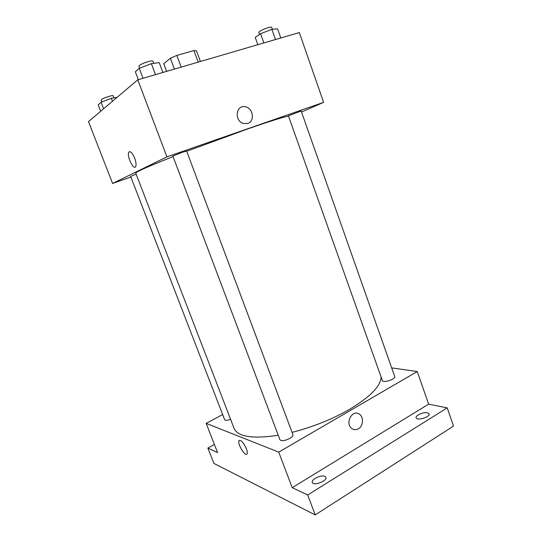 <?xml version="1.0" encoding="UTF-8"?>
<svg xmlns="http://www.w3.org/2000/svg" width="542" height="542" viewBox="0 0 542 542"><rect width="100%" height="100%" fill="white"/><g stroke="black" fill="none" stroke-linecap="round" stroke-linejoin="round"><path stroke-width="0.81" d="M166.624 71.368L163.772 63.712L170.384 58.238L176.827 55.419L193.934 50.562L196.482 50.812L200.398 61.49M174.416 69.091L170.384 58.238M198.182 62.14L193.934 50.562M181.163 67.12L176.827 55.419M130.879 177.004L112.6 183.447L88.488 121.618L137.763 79.809L299.326 32.567L323.608 102.35L301.528 112.038M112.6 183.447L166.936 156.855L137.763 79.809M134.66 158.101C136.042 161.95 136.394 164.761 135.71 166.543C133.786 170.954 126.543 156.015 128.772 152.268C130.29 150.71 132.255 152.654 134.66 158.101M288.554 116.245C285.16 116.455 271.603 120.663 247.89 128.861L186.712 151.286M173.047 156.597C148.223 166.448 135.785 171.956 135.751 173.108L234.083 428.397C237.803 436.798 252.531 439.095 278.27 435.28M166.936 156.855L323.608 102.35M136.15 174.158L130.642 176.401L224.659 419.752C225.33 420.633 227.308 420.49 230.594 419.325M182.342 152.288L172.851 156.069L279.963 439.772C281.569 441.296 284.855 440.842 289.828 438.417C292.165 437.008 293.208 435.775 292.958 434.731L186.611 151.008L182.342 152.288M288.405 115.812L301.169 111.029L394.739 376.582C395.972 379.082 382.97 383.323 382.374 380.619L288.405 115.812M247.748 123.407L243.873 123.562C234.063 121.645 235.614 104.342 245.357 106.781C253.195 107.98 255.106 121.313 247.748 123.407C255.106 121.313 253.189 107.98 245.35 106.781L245.357 106.781C235.614 104.342 234.063 121.645 243.873 123.562M135.71 166.543C133.786 170.954 126.543 156.015 128.779 152.268L129.423 151.645M381.067 376.927C380.924 385.918 370.443 396.71 349.617 409.305C332.111 419.312 312.924 426.994 292.063 432.36M222.654 414.562L206.163 423.377L278.737 452.123L417.265 371.534L391.676 367.889M278.737 452.123L292.213 487.705L307.707 494.988L315.193 514.9L213.9 463.43L207.884 448.058L217.566 452.611L206.163 423.377M246.353 448.695C247.233 451.059 247.491 452.753 247.125 453.776C245.756 457.699 237.22 444.074 238.947 440.788C240.811 439.528 243.283 442.164 246.353 448.695M315.193 514.9L453.512 426.093L447.225 407.869L428.62 404.163L417.265 371.534M292.213 487.705L428.62 404.163M358.418 428.783C356.189 430.03 354.048 429.975 351.988 428.62C344.522 423.797 352.205 408.824 359.339 414.169C363.926 416.967 363.364 426.1 358.418 428.783C356.189 430.03 354.048 429.975 351.988 428.62C344.516 423.797 352.205 408.824 359.339 414.169C363.926 416.967 363.364 426.1 358.418 428.783M247.125 453.776C245.756 457.699 237.227 444.074 238.954 440.781L239.354 440.3M214.388 444.467L207.884 448.058M324.793 476.323L325.871 477.299C327.612 480.896 313.364 486.323 312.327 482.461C310.884 479.568 321.135 474.535 324.793 476.323M427.496 412.787L429.101 413.837C430.544 416.927 416.913 421.114 416.148 417.828C415.043 415.551 423.587 411.764 427.496 412.787M307.707 494.988L447.225 407.869M257.823 44.701L255.235 37.418L260.58 33.706L271.908 29.363L277.579 28.855L280.79 37.987M263.852 42.94L260.58 33.706M275.492 39.539L271.908 29.363M272.382 29.315L271.664 27.29C271.467 26.958 270.37 27.066 268.371 27.615C262.843 29.424 259.638 30.989 258.778 32.317L259.523 34.437M138.305 79.647L135.337 71.808L139.267 68.319L151.381 63.658L159.213 62.628L162.891 72.459M143.02 78.272L139.267 68.319M155.493 74.627L151.381 63.658M153.752 63.346L152.912 61.104C152.593 60.657 151.042 60.812 148.264 61.564C142.641 63.36 139.524 64.891 138.908 66.165L139.66 68.17M100.704 111.252L98.21 104.802L101.056 102.275L111.313 98.346L117.16 97.289M103.583 108.813L101.056 102.275M112.445 101.293L111.313 98.346M113.969 97.865L113.163 95.771C112.878 95.446 111.449 95.649 108.867 96.395C104.206 97.906 101.632 99.111 101.137 100.019L101.889 101.957"/></g></svg>
